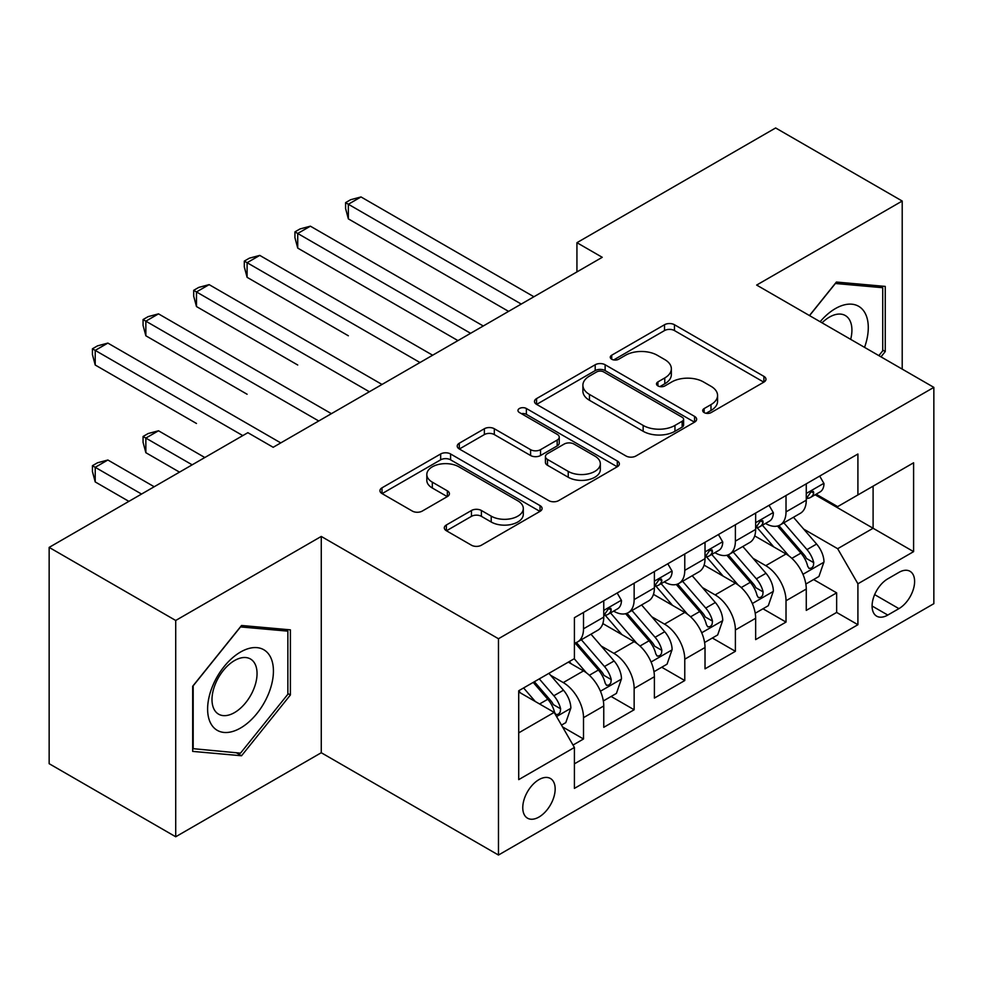 <?xml version="1.0" encoding="UTF-8"?>
<svg xmlns="http://www.w3.org/2000/svg" width="983" height="983" viewBox="0 0 983 983"><rect width="100%" height="100%" fill="white"/><g stroke="black" fill="none" stroke-linecap="round" stroke-linejoin="round"><path stroke-width="1.47" d="M704.147 412.59A4.915 2.838 0 0 0 711.102 412.59L763.902 382.104A7.028 4.055 0 0 0 765.966 379.241A7.028 4.055 0 0 0 763.902 376.366L674.461 324.734A7.028 4.055 0 0 0 664.52 324.734L611.721 355.207A4.915 2.838 0 0 0 610.271 357.222A4.915 2.838 0 0 0 611.721 359.225A4.915 2.838 0 0 0 618.676 359.225L625.507 355.281A22.486 12.988 0 0 1 657.308 355.281L664.766 359.581A22.486 12.988 0 0 1 671.352 368.772A22.486 12.988 0 0 1 664.766 377.951L657.934 381.896A4.915 2.838 0 0 0 656.497 383.898A4.915 2.838 0 0 0 657.934 385.914A4.915 2.838 0 0 0 664.889 385.914L671.721 381.969A22.486 12.988 0 0 1 703.521 381.969L710.979 386.27A22.486 12.988 0 0 1 717.565 395.449A22.486 12.988 0 0 1 710.979 404.627L704.147 408.572A4.915 2.838 0 0 0 702.71 410.587A4.915 2.838 0 0 0 704.147 412.59L704.147 408.572M538.967 817.045A22.916 13.234 120 0 0 553.933 796.844A22.916 13.234 120 0 0 550.419 778.487A22.916 13.234 120 0 0 538.967 779.63A22.916 13.234 120 0 0 524 799.818A22.916 13.234 120 0 0 527.502 818.175A22.916 13.234 120 0 0 538.967 817.045M446.368 524.983A7.028 4.055 0 0 0 444.304 527.859A7.028 4.055 0 0 0 446.368 530.722L471.459 545.209A7.028 4.055 0 0 0 481.4 545.209L540.036 511.357A7.028 4.055 0 0 0 542.088 508.494A7.028 4.055 0 0 0 540.036 505.618L450.583 453.974A7.028 4.055 0 0 0 440.654 453.974L382.006 487.826A7.028 4.055 0 0 0 379.954 490.701A7.028 4.055 0 0 0 382.006 493.564L412.319 511.074A7.028 4.055 0 0 0 422.26 511.074L447.351 496.587A7.028 4.055 0 0 0 449.415 493.712A7.028 4.055 0 0 0 447.351 490.849L432.323 482.161A18.8 10.85 0 0 1 426.819 474.494A18.8 10.85 0 0 1 438.418 464.468A18.8 10.85 0 0 1 458.914 466.814L517.795 500.814A18.8 10.85 0 0 1 523.3 508.494A18.8 10.85 0 0 1 511.701 518.52A18.8 10.85 0 0 1 491.217 516.161L481.4 510.496A7.028 4.055 0 0 0 471.459 510.496L446.368 524.983L446.368 530.722M321.269 536.435L175.711 620.47L49.15 547.396L49.15 763.693L175.711 836.766L321.269 752.732L498.467 855.038L498.467 638.741L321.269 536.435L321.269 752.732M902.21 369.104L902.21 201.036L756.652 285.07L933.85 387.376L498.467 638.741M902.21 201.036L775.636 127.962L576.935 242.69L576.935 271.91M49.15 547.396L247.863 432.68L273.176 447.29L602.247 257.3L576.935 242.69M625.999 455.989A7.028 4.055 0 0 0 635.94 455.989L694.576 422.137A7.028 4.055 0 0 0 696.64 419.262A7.028 4.055 0 0 0 694.576 416.399L605.135 364.754A7.028 4.055 0 0 0 595.194 364.754L536.558 398.606A7.028 4.055 0 0 0 534.494 401.469A7.028 4.055 0 0 0 536.558 404.345L625.999 455.989M521.383 413.659A4.915 2.838 0 0 1 526.372 414.347L526.372 408.498L617.312 461.002A7.028 4.055 0 0 1 619.364 463.878A7.028 4.055 0 0 1 617.312 466.741L558.676 500.605A7.028 4.055 0 0 1 548.735 500.605L459.282 448.961L459.282 443.222A7.028 4.055 0 0 0 457.23 446.085A7.028 4.055 0 0 0 459.282 448.961M459.282 443.222L484.373 428.735A7.028 4.055 0 0 1 494.314 428.735L530.599 449.673A7.028 4.055 0 0 0 540.527 449.673L557.177 440.065A7.028 4.055 0 0 0 559.241 437.189A7.028 4.055 0 0 0 557.177 434.326L519.417 412.516A4.915 2.838 0 0 1 517.967 410.513A4.915 2.838 0 0 1 521.002 407.884A4.915 2.838 0 0 1 526.372 408.498M573.003 745.065L583.509 738.995L562.509 726.867M550.554 675.247L563.259 682.583A28.642 16.539 60 0 1 583.509 717.664L603.759 705.966L603.759 727.309L634.146 709.763L611.107 696.468M601.178 646.015L613.896 653.351A28.642 16.539 60 0 1 634.146 688.432L654.395 676.734L654.395 698.077L684.77 680.543L661.731 667.236M651.803 616.783L664.52 624.131A28.642 16.539 60 0 1 684.77 659.2L705.02 647.514L705.02 668.845L735.395 651.311L712.356 638.016M702.427 587.564L715.145 594.899A28.642 16.539 60 0 1 735.395 629.968L755.644 618.282L755.644 639.614L786.019 622.079L786.019 600.748A28.642 16.539 -120 0 0 765.769 565.667L753.064 558.332M762.98 608.784L786.019 622.079M603.759 705.966A28.642 16.539 -120 0 0 583.509 670.898L568.321 662.124M654.395 676.734A28.642 16.539 -120 0 0 634.146 641.666L602.837 623.591M705.02 647.514A28.642 16.539 -120 0 0 684.77 612.434L653.462 594.359M755.644 618.282A28.642 16.539 -120 0 0 735.395 583.202L704.086 565.127M898.917 572.389L887.784 578.827A22.191 12.816 120 0 0 873.285 598.377A22.191 12.816 120 0 0 876.676 616.169A22.191 12.816 120 0 0 887.784 615.063L898.917 608.637A22.191 12.816 120 0 0 913.416 589.075A22.191 12.816 120 0 0 910.012 571.295A22.191 12.816 120 0 0 898.917 572.389M498.467 855.038L933.85 603.673L933.85 387.376M518.717 732.863L554.154 712.392L574.404 747.473L574.404 788.391L857.913 624.709L857.913 583.791L837.663 548.711L803.689 529.1M574.404 747.473L518.717 779.63L518.717 690.766L574.404 658.622L574.404 617.693L857.913 454.011L857.913 494.928L913.6 462.784L913.6 551.635L857.913 583.791M613.625 611.107L613.896 611.266A28.642 16.539 60 0 0 628.211 612.679L648.461 600.994A28.642 16.539 -120 0 0 654.395 587.883L654.395 571.516M664.25 581.887L664.52 582.034A28.642 16.539 60 0 0 678.835 583.46L699.085 571.762A28.642 16.539 -120 0 0 705.02 558.651L705.02 542.284M714.874 552.655L715.145 552.802A28.642 16.539 60 0 0 729.46 554.228L749.71 542.53A28.642 16.539 -120 0 0 755.644 529.419L755.644 513.052M574.404 763.84L836.644 612.434L836.644 592.847L806.269 610.394L806.269 589.05A28.642 16.539 -120 0 0 786.019 553.982L754.711 535.907M765.499 523.423L765.769 523.583A28.642 16.539 -120 0 0 780.084 524.996A28.642 16.539 -120 0 0 786.019 511.885L786.019 495.518M780.084 524.996L800.334 513.31A28.642 16.539 -120 0 0 806.269 500.2L806.269 483.82M583.509 612.434L583.509 628.801A28.642 16.539 60 0 1 577.586 641.911A28.642 16.539 60 0 1 574.404 643.066M577.586 641.911L597.836 630.226A28.642 16.539 -120 0 0 603.759 617.115L603.759 600.748M634.146 583.202L634.146 599.569A28.642 16.539 60 0 1 628.211 612.679M684.77 553.97L684.77 570.349A28.642 16.539 60 0 1 678.835 583.46M735.395 524.75L735.395 541.117A28.642 16.539 60 0 1 729.46 554.228M735.395 629.968L735.395 651.311M684.77 659.2L684.77 680.543M634.146 688.432L634.146 709.763M583.509 717.664L583.509 738.995M554.154 712.392L518.717 691.934M837.663 548.711L873.101 528.252L873.101 486.167L913.6 462.784M815.116 494.781L913.6 551.635M816.136 494.191L837.663 506.626L857.913 494.928M175.711 620.47L175.711 836.766M813.617 579.552L836.644 592.847M836.644 612.434L857.913 624.709M880.989 356.854L885.253 351.545L885.253 286.409L836.398 282.047L809.451 315.555M192.68 751.393L241.535 755.767L290.39 694.981L290.39 629.845L241.535 625.483L192.68 686.257L192.68 751.393M882.722 350.083L885.253 351.545M287.859 693.531L290.39 694.981M236.375 752.781L241.535 755.767M706.113 413.29L710.979 410.476A22.486 12.988 0 0 0 717.565 401.297L717.565 395.449M671.352 368.772L671.352 374.609A22.486 12.988 0 0 1 664.766 383.8L659.9 386.602M763.816 382.166L674.461 330.571A7.028 4.055 0 0 0 664.52 330.571L613.687 359.925M694.49 422.186L605.135 370.591A7.028 4.055 0 0 0 595.194 370.591L536.644 404.394M682.153 421.265A4.915 2.838 0 0 0 683.603 419.262A4.915 2.838 0 0 0 682.153 417.259L603.648 371.918A4.915 2.838 0 0 0 596.681 371.918L589.481 376.084A22.486 12.988 0 0 0 582.894 385.262A22.486 12.988 0 0 0 589.481 394.441L643.152 425.43A22.486 12.988 0 0 0 674.952 425.43L682.153 421.265L682.153 427.114A4.915 2.838 0 0 0 683.603 425.111L683.603 419.262M582.894 385.262L582.894 391.111A22.486 12.988 0 0 0 589.481 400.29L589.481 394.441M682.153 427.114L674.952 431.279A22.486 12.988 0 0 1 643.152 431.279L589.481 400.29M459.38 449.01L484.373 434.572L484.373 428.735M559.241 437.189L559.241 443.038A7.028 4.055 0 0 1 557.177 445.913L540.527 455.522A7.028 4.055 0 0 1 530.599 455.522L494.314 434.572A7.028 4.055 0 0 0 484.373 434.572M526.372 414.347L617.213 466.802M568.235 471.41A18.8 10.85 0 0 0 588.719 473.757A18.8 10.85 0 0 0 600.33 463.73A18.8 10.85 0 0 0 594.826 456.063L574.072 444.083A7.028 4.055 0 0 0 564.131 444.083L547.494 453.691A7.028 4.055 0 0 0 545.43 456.554A7.028 4.055 0 0 0 547.494 459.43L568.235 471.41L568.235 477.259A18.8 10.85 0 0 0 588.719 479.606A18.8 10.85 0 0 0 600.33 469.579L600.33 463.73M545.43 456.554L545.43 462.403A7.028 4.055 0 0 0 547.494 465.278L547.494 459.43M568.235 477.259L547.494 465.278M523.3 508.494L523.3 514.33A18.8 10.85 0 0 1 511.701 524.357A18.8 10.85 0 0 1 491.217 522.01L481.4 516.345A7.028 4.055 0 0 0 471.459 516.345L446.454 530.783M426.819 474.494L426.819 480.343A18.8 10.85 0 0 0 432.323 488.01L432.323 482.161M447.265 496.636L432.323 488.01M539.937 511.418L450.583 459.823A7.028 4.055 0 0 0 440.654 459.823L382.104 493.626M805.851 584.037L818.925 576.48L823.987 561.871A18.972 10.948 -120 0 0 816.603 544.054L793.465 517.267M788.833 555.825L762.403 525.217M773.793 546.917L758.446 529.149A45.464 26.246 -120 0 0 757.033 527.564M348.351 335.781L247.102 277.329L247.102 262.707L259.758 255.396L432.643 355.219M777.504 526.028L800.912 553.11A18.972 10.948 60 0 1 807.67 566.183L809.046 568.432L811.614 568.076L813.334 565.987L813.74 562.681A18.972 10.948 -120 0 0 806.982 549.608L783.844 522.821M778.88 525.586L804.02 554.695A9.67 5.579 60 0 1 806.465 558.467L813.74 562.681M819.687 476.079L823.987 483.538A18.972 10.948 60 0 1 820.055 491.93L810.447 497.484A18.972 10.948 -120 0 0 813.74 493.11L813.346 491.426L810.975 491.905L807.67 496.624A18.972 10.948 60 0 1 806.269 499.315M521.248 304.066L348.351 204.255L361.007 196.944L533.904 296.755M806.908 498.369L806.982 498.369A18.972 10.948 -120 0 0 810.447 497.484M508.58 311.378L348.351 218.865L348.351 204.255L345.574 202.645L350.636 199.721L361.007 196.944M348.351 218.865L345.574 208.494L345.574 202.645M864.548 347.355A46.533 26.873 120 0 0 835.378 308.601A46.533 26.873 120 0 0 820.141 321.724M850.676 339.356A31.861 18.394 120 0 0 845.319 315.543A31.861 18.394 120 0 0 829.394 317.128A31.861 18.394 120 0 0 822.021 322.805M809.562 315.604L835.378 283.485L882.722 287.712L882.722 350.82L878.863 355.625M879.576 285.906L882.722 287.712M269.023 692.585A46.533 26.873 120 0 0 256.968 647.637A46.533 26.873 120 0 0 212.021 687.498A46.533 26.873 120 0 0 224.063 732.446A46.533 26.873 120 0 0 269.023 692.585M254.032 688.321A31.861 18.394 120 0 0 250.456 658.991A31.861 18.394 120 0 0 215.019 684.832A31.861 18.394 120 0 0 218.595 714.174A31.861 18.394 120 0 0 254.032 688.321M193.184 748.923L193.184 685.815L240.516 626.921L287.859 631.147L287.859 694.268L240.516 753.15L192.68 748.628M284.714 629.341L287.859 631.147M755.214 613.269L768.301 605.712L773.363 591.102A18.972 10.948 -120 0 0 765.978 573.286L742.841 546.499M738.208 585.057L711.766 554.449M723.169 576.149L707.821 558.381A45.464 26.246 -120 0 0 706.408 556.796M297.726 365.012L196.477 306.549L196.477 291.939L209.133 284.628L382.018 384.451M726.879 555.26L750.275 582.341A18.972 10.948 60 0 1 757.045 595.415L758.421 597.664L760.989 597.308L762.697 595.219L763.115 591.901A18.972 10.948 -120 0 0 756.357 578.84L733.22 552.053M728.256 554.817L753.396 583.914A9.67 5.579 60 0 1 755.829 587.699L763.115 591.901M704.59 642.501L717.676 634.944L722.738 620.322A18.972 10.948 -120 0 0 715.341 602.518L692.216 575.731M687.584 614.289L661.141 583.681M672.532 605.368L657.197 587.613A45.464 26.246 -120 0 0 655.784 586.028M247.102 394.244L145.853 335.781L145.853 321.171L158.509 313.86L331.394 413.671M676.255 584.48L699.65 611.573A18.972 10.948 60 0 1 706.421 624.647L707.797 626.896L710.365 626.527L712.073 624.451L712.491 621.133A18.972 10.948 -120 0 0 705.733 608.059L682.595 581.285M677.631 584.037L702.771 613.146A9.67 5.579 60 0 1 705.204 616.931L712.491 621.133M653.965 671.721L667.052 664.176L672.114 649.554A18.972 10.948 -120 0 0 664.717 631.737L641.592 604.963M636.959 643.521L610.517 612.913M621.907 634.6L606.56 616.832A45.464 26.246 -120 0 0 605.159 615.26M196.477 423.476L95.216 365.012L95.216 350.39L107.872 343.092L280.769 442.903M625.63 613.711L649.026 640.805A18.972 10.948 60 0 1 655.796 653.867L657.172 656.116L659.728 655.759L661.448 653.67L661.866 650.365A18.972 10.948 -120 0 0 655.096 637.291L631.971 610.517M627.007 613.269L652.147 642.378A9.67 5.579 60 0 1 654.58 646.163L661.866 650.365M603.341 700.953L616.427 693.396L621.477 678.786A18.972 10.948 -120 0 0 614.092 660.969L590.967 634.182M586.323 672.741L574.219 658.721M571.283 663.832L569.317 661.559M204.82 457.525L158.509 430.775L145.853 438.086L145.853 452.696L179.508 472.135M575.006 642.943L598.401 670.025A18.972 10.948 60 0 1 605.159 683.099L606.548 685.348L609.104 684.991L610.824 682.902L611.242 679.597A18.972 10.948 -120 0 0 604.471 666.523L581.346 639.736M576.382 642.501L601.522 671.61A9.67 5.579 60 0 1 603.955 675.382L611.242 679.597M145.853 452.696L143.063 442.325L143.063 436.477L192.164 464.824M143.063 436.477L148.126 433.552L158.509 430.775M769.062 505.311L773.363 512.757A18.972 10.948 60 0 1 769.431 521.162L759.81 526.716A18.972 10.948 -120 0 0 763.115 522.342L762.722 520.658L760.35 521.125L757.045 525.844A18.972 10.948 60 0 1 755.644 528.547M470.611 333.298L297.726 233.475L310.382 226.176L483.267 325.987M756.283 527.601L756.357 527.601A18.972 10.948 -120 0 0 759.81 526.716M457.955 340.609L297.726 248.097L297.726 233.475L294.937 231.877L299.999 228.953L310.382 226.176M297.726 248.097L294.937 237.714L294.937 231.877M718.438 534.543L722.738 541.989A18.972 10.948 60 0 1 718.806 550.382L709.185 555.936A18.972 10.948 -120 0 0 712.491 551.574L712.097 549.89L709.726 550.357L706.421 555.076A18.972 10.948 60 0 1 705.02 557.779M419.987 362.53L244.312 261.097L249.375 258.173L259.758 255.396M705.647 556.833L705.733 556.833A18.972 10.948 -120 0 0 709.185 555.936M247.102 277.329L244.312 266.946L244.312 261.097M667.801 563.763L672.114 571.221A18.972 10.948 60 0 1 668.182 579.614L658.561 585.168A18.972 10.948 -120 0 0 661.866 580.793L661.461 579.11L659.089 579.589L655.796 584.307A18.972 10.948 60 0 1 654.395 587.011M369.362 391.75L193.688 290.329L198.75 287.405L209.133 284.628M655.022 586.052L655.096 586.052A18.972 10.948 -120 0 0 658.561 585.168M196.477 306.549L193.688 296.178L193.688 290.329M617.177 592.995L621.477 600.453A18.972 10.948 60 0 1 617.557 608.846L607.936 614.4A18.972 10.948 -120 0 0 611.242 610.025L610.836 608.342L608.465 608.821L605.159 613.539A18.972 10.948 60 0 1 603.759 616.23M318.738 420.982L143.063 319.561L148.126 316.637L158.509 313.86M604.398 615.284L604.471 615.284A18.972 10.948 -120 0 0 607.936 614.4M145.853 335.781L143.063 325.41L143.063 319.561M561.49 725.11L565.79 722.628L570.853 708.018A18.972 10.948 -120 0 0 563.468 690.201L548.907 673.343M535.305 701.518L523.595 687.953M520.658 693.064L518.717 690.816M154.196 486.745L107.872 460.007L95.216 467.318L95.216 481.928L128.884 501.367M533.204 682.399L547.777 699.257A18.972 10.948 60 0 1 554.535 712.331L555.923 714.58L558.479 714.223L560.199 712.134L560.617 708.817A18.972 10.948 -120 0 0 553.847 695.755L539.286 678.897M534.383 681.723L550.898 700.83A9.67 5.579 60 0 1 553.331 704.614L560.617 708.817M95.216 481.928L92.439 471.557L92.439 465.709L141.54 494.056M92.439 465.709L97.501 462.784L107.872 460.007M242.801 435.604L92.439 348.793L97.501 345.869L107.872 343.092M95.216 365.012L92.439 354.63L92.439 348.793M563.259 682.583L583.509 670.898M613.896 653.351L634.146 641.666M664.52 624.131L684.77 612.434M715.145 594.899L735.395 583.202M765.769 565.667L786.019 553.982M786.019 511.885L806.269 500.2M583.509 628.801L603.759 617.115M634.146 599.569L654.395 587.883M684.77 570.349L705.02 558.651M735.395 541.117L755.644 529.419M786.019 600.748L806.269 589.05M874.637 594.617L898.917 608.637M872.081 606.007L887.784 615.063M710.979 410.476L710.979 404.627M657.934 385.914L657.934 381.896M664.766 383.8L664.766 377.951M611.721 359.225L611.721 355.207M664.52 330.571L664.52 324.734M674.461 330.571L674.461 324.734M763.902 382.104L763.902 376.366M536.558 404.345L536.558 398.606M595.194 370.591L595.194 364.754M605.135 370.591L605.135 364.754M694.576 422.137L694.576 416.399M643.152 431.279L643.152 425.43M674.952 431.279L674.952 425.43M494.314 434.572L494.314 428.735M530.599 455.522L530.599 449.673M540.527 455.522L540.527 449.673M557.177 445.913L557.177 440.065M617.312 466.741L617.312 461.002M471.459 516.345L471.459 510.496M481.4 516.345L481.4 510.496M491.217 522.01L491.217 516.161M447.351 496.587L447.351 490.849M382.006 493.564L382.006 487.826M440.654 459.823L440.654 453.974M450.583 459.823L450.583 453.974M540.036 511.357L540.036 505.618M802.951 574.305L823.865 562.239M806.982 549.608L816.603 544.054M791.856 558.344L800.912 553.11M823.865 483.317L806.269 493.478M811.294 491.697L813.74 493.11M752.327 603.537L773.24 591.459M756.357 578.84L765.978 573.286M741.231 587.564L750.275 582.341M701.702 632.769L722.616 620.691M705.733 608.059L715.341 602.518M690.607 616.796L699.65 611.573M651.078 661.989L671.979 649.923M655.096 637.291L664.717 631.737M639.982 646.028L649.026 640.805M600.441 691.221L621.354 679.155M604.471 666.523L614.092 660.969M589.345 675.26L598.401 670.025M773.24 512.548L755.644 522.698M760.67 520.929L763.115 522.342M722.616 541.768L705.02 551.93M710.045 550.161L712.491 551.574M671.979 571L654.395 581.162M659.421 579.38L661.866 580.793M621.354 600.232L603.759 610.394M608.784 608.612L611.242 610.025M556.55 716.558L570.73 708.374M553.847 695.755L563.468 690.201M539.581 703.988L547.777 699.257"/></g></svg>
